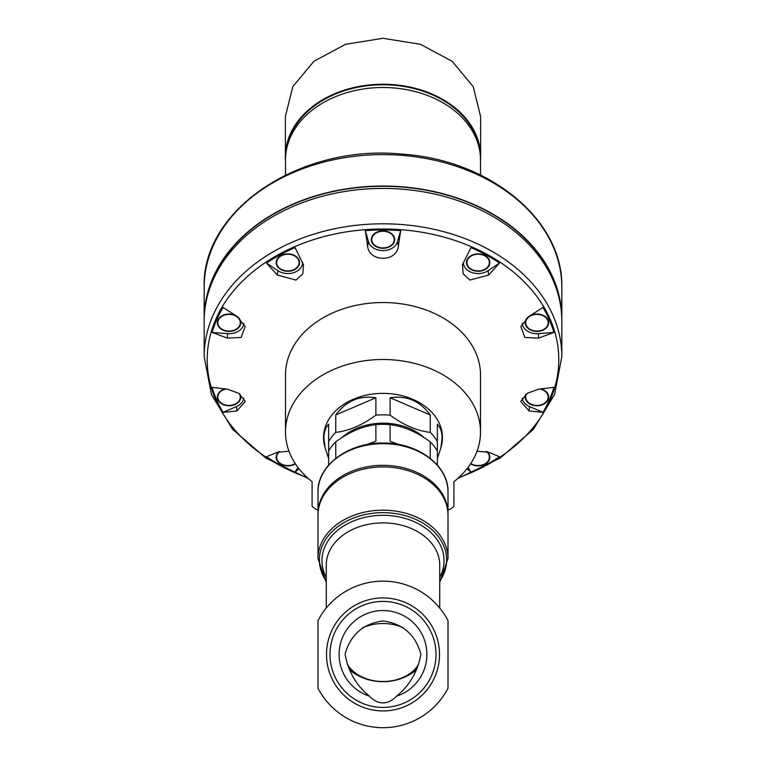 <?xml version="1.0" encoding="UTF-8"?>
<svg xmlns="http://www.w3.org/2000/svg" width="766" height="766" viewBox="0 0 766 766"><rect width="100%" height="100%" fill="white"/><g stroke="black" fill="none" stroke-linecap="round" stroke-linejoin="round"><path stroke-width="1.15" d="M420.907 654.174C417.815 671.456 409.724 685.446 396.625 696.141A43.892 43.892 0 0 0 418.495 628.608A43.892 43.892 0 0 0 347.505 628.608A43.892 43.892 0 0 0 369.375 696.141C356.267 685.426 348.176 671.437 345.093 654.174C350.483 634.746 363.084 623.677 382.895 620.967C402.792 623.572 415.459 634.641 420.907 654.174M317.995 515.221A65.005 48.306 0 0 1 383 466.915A65.005 48.306 0 0 1 448.005 515.221L448.005 558.491A65.005 48.306 0 0 0 383 510.185A65.005 48.306 0 0 0 317.995 558.491L317.995 515.221M366.79 444.596L375.876 441.254L375.876 424.651A59.097 43.921 0 0 1 383 424.326A59.097 43.921 0 0 1 390.124 424.651L390.124 441.254L399.21 444.596M335.757 458.336L335.757 441.858A59.097 43.921 0 0 0 328.633 451.03L328.633 465.125M437.367 465.125L437.367 441.542A59.097 43.921 180 0 0 430.243 432.369C416.895 430.808 403.529 425.073 390.124 415.153A59.097 43.921 180 0 0 375.876 415.153C362.529 425.044 349.152 430.779 335.757 432.369A59.097 43.921 180 0 0 328.633 441.542L328.633 451.03M430.243 458.336L430.243 441.858A59.097 43.921 0 0 1 437.367 451.03M430.243 441.858C416.991 432.014 403.625 426.279 390.124 424.651M375.876 424.651C362.529 426.212 349.152 431.947 335.757 441.858M326.498 654.423A56.502 56.502 0 0 1 411.246 605.485A56.502 56.502 0 0 1 411.246 703.351A56.502 56.502 0 0 1 326.498 654.423M317.995 620.594A73.277 73.277 0 0 1 448.005 620.594L448.005 688.241A73.277 73.277 0 0 1 317.995 688.241L317.995 620.594M329.993 654.423A53.007 53.007 0 0 1 409.504 608.52A53.007 53.007 0 0 1 409.504 700.325A53.007 53.007 0 0 1 329.993 654.423M369.375 696.141A76.102 33.11 -90 0 0 383 702.882A76.102 33.11 -90 0 0 396.625 696.141M405.109 676.924A43.729 32.498 180 0 0 416.637 669.647M349.353 669.647A43.729 32.498 180 0 0 360.891 676.924M362.624 627.804A39.009 28.984 0 0 1 383 623.534A39.009 28.984 0 0 1 403.366 627.794M418.667 664.256A39.009 28.984 0 0 1 383 681.51A39.009 28.984 0 0 1 347.333 664.256M417.25 668.182A41.364 30.745 0 0 1 348.75 668.182M286.752 148.345A96.918 72.023 0 0 1 383 84.767A96.918 72.023 0 0 1 479.248 148.345M390.124 397.755L430.243 414.971C420.007 401.011 406.631 395.275 390.124 397.755L390.124 415.153M430.243 414.971L430.243 432.369M442.097 432.656L442.097 438.19C442.078 432.235 440.498 427.552 437.367 424.144L437.367 441.542M437.367 458.566L440.9 447.775L442.097 438.19M328.633 441.542L328.633 424.144C325.502 427.552 323.922 432.235 323.903 438.19L325.1 447.775L328.633 458.566M335.757 414.971L375.876 397.755C359.369 395.275 345.993 401.011 335.757 414.971L335.757 432.369M375.876 397.755L375.876 415.153M424.086 437.606A53.189 39.526 180 0 0 341.914 437.606M312.088 481.699L312.088 506.24L312.088 481.699A97.512 72.464 0 0 1 285.488 431.957L285.488 375.005A97.512 72.464 0 0 1 383 302.532A97.512 72.464 0 0 1 480.512 375.005L480.512 431.957A97.512 72.464 0 0 1 453.912 481.699L453.912 506.24L453.912 481.699M285.488 431.957A97.512 72.464 0 0 1 383 359.493A97.512 72.464 0 0 1 480.512 431.957M448.005 509.83L450.695 509.026L453.912 506.24M312.088 506.24L315.305 509.026L317.995 509.83M324.918 446.999A59.451 44.179 0 0 1 323.549 437.549A59.451 44.179 0 0 1 383 393.37A59.451 44.179 0 0 1 442.451 437.549A59.451 44.179 0 0 1 441.082 446.999M323.903 437.472A59.451 44.179 0 0 1 323.635 435.107M442.365 435.107A59.451 44.179 0 0 1 442.097 437.472M365.334 230.633A174.83 129.923 0 0 1 400.666 230.633L397.449 241.884A14.774 10.983 0 0 1 383 250.587A14.774 10.983 0 0 1 368.551 241.884L365.334 230.633L367.584 245.781C368.705 262.441 397.248 262.527 398.416 245.781L400.666 230.633M476.988 451.251L488.689 452.246L499.528 456.747A174.83 129.923 0 0 1 470.937 472.182L468.064 467.384M467.03 468.725L470.937 472.182M542.96 412.328L529.067 410.949L520.708 401.441L527.295 393.293L538.594 389.157L553.875 387.347A174.83 129.923 0 0 1 542.96 412.328L529.555 406.574A14.774 10.983 0 0 1 522.249 398.167M553.875 332.444L538.594 338.112L524.815 337.452L520.832 326.632L529.067 316.32L542.96 307.463A174.83 129.923 0 0 1 553.875 332.444L538.488 333.641A14.774 10.983 0 0 1 522.192 323.338M462.53 264.605L470.937 247.61A174.83 129.923 0 0 1 499.528 263.044L488.028 270.733A14.774 10.983 0 0 1 471.98 272.552A14.774 10.983 0 0 1 463.373 262.317M462.482 264.777L463.171 273.883L469.951 280.059L488.689 275.023L499.528 263.044M266.472 263.044A174.83 129.923 0 0 1 295.063 247.61L303.508 264.787L302.819 273.912L296.011 280.078L277.311 275.023L277.972 270.733L266.472 263.044L277.311 275.023M212.125 332.444A174.83 129.923 0 0 1 223.04 307.463L236.933 316.32L245.168 326.632L241.166 337.461L227.406 338.112L227.512 333.641L212.125 332.444L227.406 338.112M223.04 412.328A174.83 129.923 0 0 1 212.125 387.347L227.406 389.157L238.705 393.293L245.292 401.441L236.933 410.949L236.445 406.574L223.04 412.328L236.933 410.949M297.936 467.384L295.063 472.182A174.83 129.923 0 0 1 266.472 456.747L277.311 452.246L289.012 451.251M295.063 472.182L298.97 468.725M560.54 305.366A178.478 132.633 180 0 0 383 186.291A178.478 132.633 180 0 0 205.46 305.366M561.823 320.111A178.832 132.891 180 0 0 561.832 318.924A178.832 132.891 180 0 0 383 186.033A178.832 132.891 180 0 0 204.168 318.924A178.832 132.891 180 0 0 204.177 320.111M561.832 287.499A178.832 132.891 180 0 0 383 154.608A178.832 132.891 180 0 0 204.168 287.499C201.343 209.568 301.201 143.568 402.543 154.186C490.211 159.96 563.585 220.464 561.832 287.499L561.832 318.924M561.832 356.697L561.832 321.299A178.832 132.891 180 0 0 383 188.407A178.832 132.891 180 0 0 204.168 321.299L204.168 356.697A178.832 132.891 180 0 1 383 223.796A178.832 132.891 180 0 1 561.832 356.697L554.546 394.624L533.385 429.343L500.179 458.058L457.637 478.587M285.488 175.041L285.488 159.96A97.512 72.464 0 0 1 383 87.496A97.512 72.464 0 0 1 480.512 159.96L480.512 175.041M278.786 451.72A11.701 8.694 180 0 0 279.667 463.42A11.701 8.694 180 0 0 295.437 463.842M243.751 398.167A14.774 10.983 0 0 1 236.445 406.574M225.032 388.898A11.701 8.694 180 0 0 217.668 399.076A11.701 8.694 180 0 0 230.422 405.702A11.701 8.694 180 0 0 240.754 397.066A11.701 8.694 180 0 0 240.179 394.375M243.808 323.338A14.774 10.983 0 0 1 227.512 333.641M235.89 315.659A11.701 8.694 180 0 0 218.348 319.211A11.701 8.694 180 0 0 226.64 331.228A11.701 8.694 180 0 0 240.754 322.725A11.701 8.694 180 0 0 237.336 316.578M302.627 262.317A14.774 10.983 0 0 1 294.02 272.552A14.774 10.983 0 0 1 277.972 270.733M299.554 262.575A11.701 8.694 180 0 0 282.003 255.049A11.701 8.694 180 0 0 282.003 270.111A11.701 8.694 180 0 0 299.554 262.575M394.701 239.605A11.701 8.694 180 0 0 377.15 232.069A11.701 8.694 180 0 0 377.15 247.131A11.701 8.694 180 0 0 394.701 239.605M489.847 262.575A11.701 8.694 180 0 0 472.296 255.049A11.701 8.694 180 0 0 472.296 270.111A11.701 8.694 180 0 0 489.847 262.575M528.664 316.578A11.701 8.694 180 0 0 532.475 330.759A11.701 8.694 180 0 0 548.648 322.725A11.701 8.694 180 0 0 542.28 314.989A11.701 8.694 180 0 0 530.11 315.659M525.821 394.375A11.701 8.694 180 0 0 535.108 405.654A11.701 8.694 180 0 0 548.648 397.066A11.701 8.694 180 0 0 540.968 388.898M470.563 463.842A11.701 8.694 180 0 0 483.059 465.106A11.701 8.694 180 0 0 489.847 457.216A11.701 8.694 180 0 0 487.214 451.72M489.369 457.053A11.231 8.34 180 0 0 489.369 456.9A11.231 8.34 180 0 0 486.831 451.614M548.169 396.912A11.231 8.34 180 0 0 548.178 396.75A11.231 8.34 180 0 0 540.815 388.917M526.366 393.954A11.231 8.34 180 0 0 525.715 396.75A11.231 8.34 180 0 0 525.715 396.912M548.169 322.563A11.231 8.34 180 0 0 548.178 322.409A11.231 8.34 180 0 0 536.947 314.06A11.231 8.34 180 0 0 525.715 322.409A11.231 8.34 180 0 0 525.715 322.563M489.369 262.422A11.231 8.34 180 0 0 489.369 262.259A11.231 8.34 180 0 0 478.147 253.919A11.231 8.34 180 0 0 466.915 262.259A11.231 8.34 180 0 0 466.915 262.422M394.222 239.442A11.231 8.34 180 0 0 394.231 239.289A11.231 8.34 180 0 0 383 230.939A11.231 8.34 180 0 0 371.769 239.289A11.231 8.34 180 0 0 371.778 239.442M299.085 262.422A11.231 8.34 180 0 0 299.085 262.259A11.231 8.34 180 0 0 287.853 253.919A11.231 8.34 180 0 0 276.631 262.259A11.231 8.34 180 0 0 276.631 262.422M240.285 322.563A11.231 8.34 180 0 0 240.285 322.409A11.231 8.34 180 0 0 229.053 314.06A11.231 8.34 180 0 0 217.822 322.409A11.231 8.34 180 0 0 217.831 322.563M240.285 396.912A11.231 8.34 180 0 0 240.285 396.75A11.231 8.34 180 0 0 239.634 393.954M225.185 388.917A11.231 8.34 180 0 0 217.822 396.75A11.231 8.34 180 0 0 217.831 396.912M279.169 451.614A11.231 8.34 180 0 0 276.631 456.9A11.231 8.34 180 0 0 276.631 457.053M279.705 451.471A11.231 8.34 180 0 0 276.631 457.216A11.231 8.34 180 0 0 283.2 464.809A11.231 8.34 180 0 0 295.216 463.516M226.094 389.013A11.231 8.34 180 0 0 217.822 397.066A11.231 8.34 180 0 0 229.053 405.415A11.231 8.34 180 0 0 240.285 397.066A11.231 8.34 180 0 0 239.356 393.753M240.285 322.725A11.231 8.34 180 0 0 229.053 314.376A11.231 8.34 180 0 0 217.822 322.725A11.231 8.34 180 0 0 229.053 331.065A11.231 8.34 180 0 0 240.285 322.725L240.285 322.409M299.085 262.575A11.231 8.34 180 0 0 287.853 254.235A11.231 8.34 180 0 0 276.631 262.575A11.231 8.34 180 0 0 287.853 270.925A11.231 8.34 180 0 0 299.085 262.575L299.085 262.259M394.231 239.605A11.231 8.34 180 0 0 383 231.255A11.231 8.34 180 0 0 371.769 239.605A11.231 8.34 180 0 0 383 247.945A11.231 8.34 180 0 0 394.231 239.605L394.231 239.289M489.369 262.575A11.231 8.34 180 0 0 478.147 254.235A11.231 8.34 180 0 0 466.915 262.575A11.231 8.34 180 0 0 478.147 270.925A11.231 8.34 180 0 0 489.369 262.575L489.369 262.259M548.178 322.725A11.231 8.34 180 0 0 536.947 314.376A11.231 8.34 180 0 0 525.715 322.725A11.231 8.34 180 0 0 536.947 331.065A11.231 8.34 180 0 0 548.178 322.725L548.178 322.409M526.644 393.753A11.231 8.34 180 0 0 525.715 397.066A11.231 8.34 180 0 0 536.947 405.415A11.231 8.34 180 0 0 548.178 397.066A11.231 8.34 180 0 0 539.906 389.013M470.784 463.516A11.231 8.34 180 0 0 482.8 464.809A11.231 8.34 180 0 0 489.369 457.216A11.231 8.34 180 0 0 486.295 451.471M480.512 160.362A97.627 72.55 180 0 0 480.627 156.8L480.627 116.614L473.225 86.692L452.132 61.299L420.457 44.294L383.038 38.3L345.571 44.284L313.888 61.29L292.765 86.702L285.373 116.614L285.373 156.8A97.627 72.55 180 0 0 285.488 160.362M480.627 156.8A97.627 72.55 180 0 0 383 84.241A97.627 72.55 180 0 0 285.373 156.8M326.268 581.308A63.607 47.272 0 0 1 383 512.665A63.607 47.272 0 0 1 439.732 581.308M326.268 577.44A61.05 45.366 0 0 1 383 515.317A61.05 45.366 0 0 1 439.732 577.44M326.268 608.032L326.268 565.049A56.732 42.159 0 0 1 383 522.891A56.732 42.159 0 0 1 439.732 565.049L439.732 608.032M318.005 514.436L317.995 513.641A65.005 48.306 0 0 1 383 465.335A65.005 48.306 0 0 1 448.005 513.641L447.995 514.436M383 443.658A65.005 48.306 0 0 1 448.005 491.973C448.799 465.469 417.499 442.394 383 443.054C348.501 442.394 317.201 465.469 317.995 491.973A65.005 48.306 0 0 1 383 443.658M458.853 477.496A175.787 130.632 180 0 0 558.787 359.647A175.787 130.632 180 0 0 318.091 238.245A175.787 130.632 180 0 0 255.155 449.316A175.787 130.632 180 0 0 307.147 477.496M398.416 245.781L397.449 241.884M367.584 245.781L368.551 241.884M488.689 275.023L488.028 270.733M538.594 338.112L538.488 333.641M529.067 410.949L529.555 406.574M326.268 582.409L317.995 558.491M439.732 582.409L448.005 558.491M448.005 513.641L448.005 491.973M317.995 513.641L317.995 491.973M323.903 432.733L323.903 438.19M308.363 478.587L265.821 458.058L232.615 429.343L211.454 394.624L204.168 356.697M204.168 287.499L204.168 318.924"/></g></svg>

